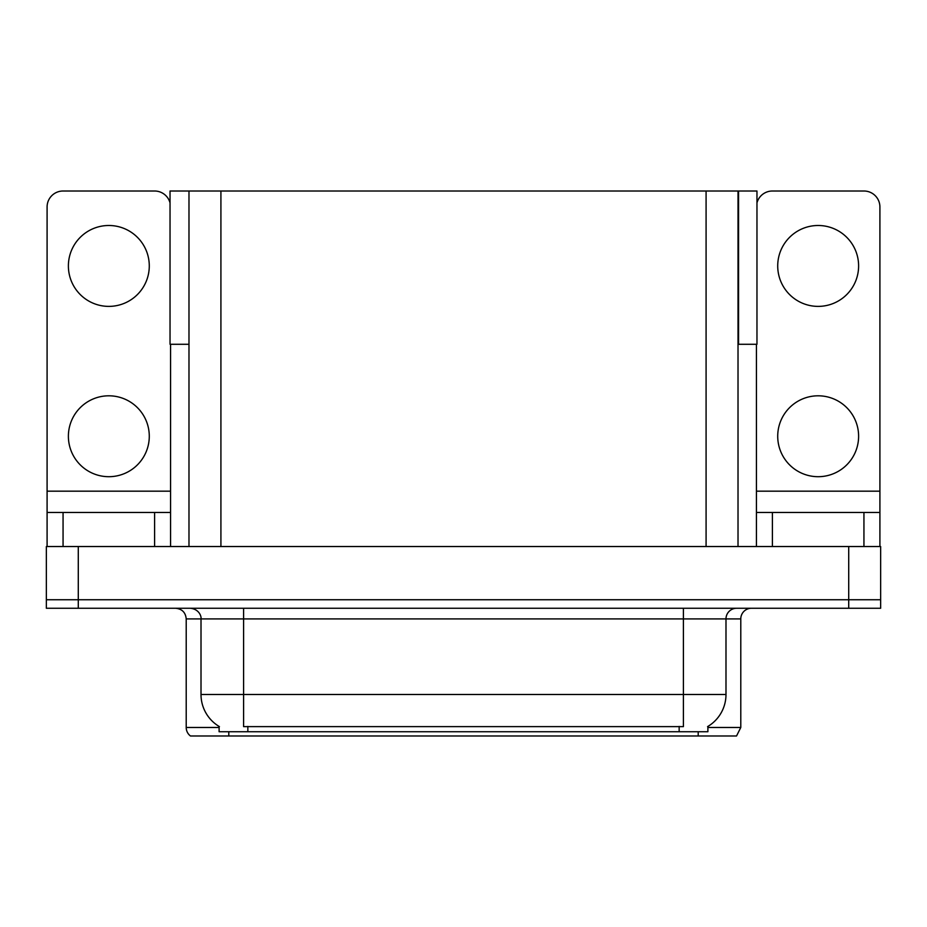 <?xml version="1.0" encoding="UTF-8"?>
<svg xmlns="http://www.w3.org/2000/svg" width="927" height="927" viewBox="0 0 927 927"><rect width="100%" height="100%" fill="white"/><g stroke="black" fill="none" stroke-linecap="round" stroke-linejoin="round"><path stroke-width="1.39" d="M738.019 344.288L756.965 344.288L756.965 191.008L738.019 191.008L738.019 546.524M738.019 191.008L170.035 191.008L170.035 344.288L188.981 344.288M738.552 344.288L738.552 191.008M707.892 726.432L707.892 731.739L219.108 731.739L219.108 726.432M78.285 608.263L880.65 608.263L880.65 599.746L46.35 599.746L46.35 546.524L78.285 546.524L78.285 599.746L46.35 599.746L46.35 608.263L78.285 608.263L78.285 599.746L880.65 599.746L880.65 546.524L78.285 546.524M188.981 191.008L188.981 546.524M707.892 727.475L740.789 727.475L740.789 618.912A10.649 10.649 0 0 1 751.426 608.263M740.789 727.475L736.525 735.992L190.475 735.992A10.649 10.649 0 0 1 186.211 727.475L186.211 618.912C185.585 612.446 182.04 608.888 175.574 608.263M214.624 735.992L195.249 735.992M678.842 735.992L248.158 735.992M219.421 726.617A37.254 37.254 0 0 1 201.008 694.485L243.592 694.485L243.592 726.617L683.408 726.617L683.408 694.485L725.992 694.485L725.992 618.912A10.649 10.649 0 0 1 736.629 608.263M201.008 694.485L201.008 618.912L186.211 618.912M707.579 726.617A37.254 37.254 0 0 0 725.992 694.485M108.83 306.385A40.452 40.452 0 0 1 68.389 265.945A40.452 40.452 0 0 1 108.83 225.493A40.452 40.452 0 0 1 149.282 265.945A40.452 40.452 0 0 1 108.83 306.385M108.83 476.698A40.452 40.452 0 0 1 68.389 436.246A40.452 40.452 0 0 1 108.83 395.806A40.452 40.452 0 0 1 149.282 436.246A40.452 40.452 0 0 1 108.83 476.698M154.6 546.524L154.6 512.469L63.059 512.469L63.059 546.524M170.035 202.886A15.968 15.968 0 0 0 154.6 191.008L63.059 191.008A15.968 15.968 0 0 0 47.092 206.976L47.092 491.171L170.568 491.171L170.568 546.524M170.568 344.288L170.568 491.171M47.092 546.524L47.092 512.469L63.059 512.469M154.6 512.469L170.568 512.469M47.092 512.469L47.092 491.171M818.17 306.385A40.452 40.452 0 0 1 777.718 265.945A40.452 40.452 0 0 1 818.17 225.493A40.452 40.452 0 0 1 858.611 265.945A40.452 40.452 0 0 1 818.17 306.385M818.17 476.698A40.452 40.452 0 0 1 777.718 436.246A40.452 40.452 0 0 1 818.17 395.806A40.452 40.452 0 0 1 858.611 436.246A40.452 40.452 0 0 1 818.17 476.698M863.941 546.524L863.941 512.469L772.4 512.469L772.4 546.524M756.432 344.288L756.432 491.171L879.908 491.171L879.908 206.976A15.968 15.968 0 0 0 863.941 191.008L772.4 191.008A15.968 15.968 0 0 0 756.965 202.886M756.432 546.524L756.432 512.469L772.4 512.469M863.941 512.469L879.908 512.469L879.908 546.524M879.908 491.171L879.908 512.469M756.432 512.469L756.432 491.171M848.715 546.524L848.715 608.263M220.916 191.008L220.916 546.524M706.084 191.008L706.084 546.524M679.155 731.739L679.155 726.432M247.845 731.739L247.845 726.432M740.789 618.912L201.008 618.912C201.553 617.185 199.734 609.248 190.371 608.263M698.205 735.992L698.205 731.739M228.795 731.739L228.795 735.992M186.211 727.475L219.108 727.475M683.408 608.263L683.408 694.485L243.592 694.485L243.592 608.263"/></g></svg>
